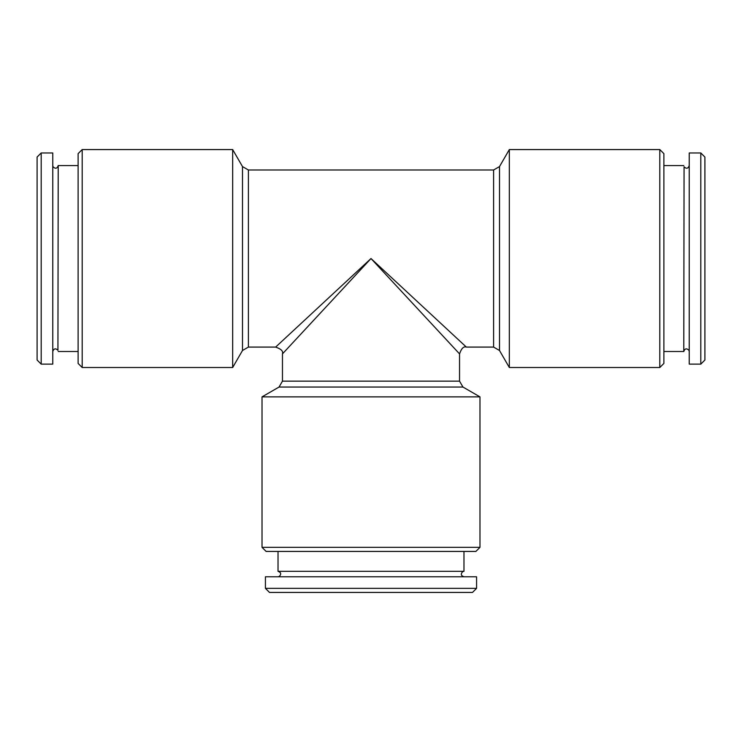 <?xml version="1.0" encoding="UTF-8"?>
<svg xmlns="http://www.w3.org/2000/svg" width="742" height="742" viewBox="0 0 742 742"><rect width="100%" height="100%" fill="white"/><g stroke="black" fill="none" stroke-linecap="round" stroke-linejoin="round"><path stroke-width="1.11" d="M428.895 320.887L449.745 343.342M371 258.541L459.548 353.897L371 258.541L282.452 353.897L371 258.541L466.356 347.089L371 258.541L275.644 347.089L371 258.541M689.235 364.118L689.235 152.963L700.81 152.963L700.81 364.118L689.235 364.118M509.337 149.559L509.337 367.522L659.805 367.522L659.805 149.559L509.337 149.559L499.505 166.588L493.606 169.992L493.606 347.089L466.356 347.089C463.685 346.134 461.413 348.406 459.548 353.897L459.548 381.147L282.452 381.147L282.452 353.897C283.407 351.226 281.135 348.953 275.644 347.089L248.394 347.089L248.394 169.992L493.606 169.992M232.663 258.541L232.663 149.559L82.195 149.559L82.195 367.522L232.663 367.522L232.663 258.541M700.81 364.118L704.9 360.028L704.9 157.054L700.81 152.963M78.114 165.568L58.219 165.568L57.932 350.307C55.585 348.044 53.86 348.443 52.765 351.513M308.653 316.435L286.199 337.285M479.981 396.877L262.019 396.877L262.019 547.346L479.981 547.346L479.981 396.877L462.952 387.046L459.548 381.147M663.886 351.513L683.781 351.513L684.068 166.774C686.415 169.037 688.14 168.638 689.235 165.568M659.805 367.522L663.886 363.432L663.886 153.65L659.805 149.559M82.195 149.559L78.114 153.65L78.114 363.432L82.195 367.522M52.765 152.963L52.765 364.118L41.19 364.118L41.19 152.963L52.765 152.963M265.423 576.775L476.577 576.775L476.577 588.35L265.423 588.35L265.423 576.775M262.019 547.346L266.109 551.427L475.891 551.427L479.981 547.346M265.423 588.35L269.513 592.441L472.487 592.441L476.577 588.35M41.19 152.963L37.1 157.054L37.1 360.028L41.19 364.118M278.027 551.427L278.027 571.321L463.973 571.321L463.973 551.427M37.1 182.254L37.1 334.827M232.663 149.559L242.495 166.588L242.495 350.493L232.663 367.522M262.019 396.877L279.048 387.046L462.952 387.046M509.337 367.522L499.505 350.493L499.505 166.588M58.219 165.568C57.115 168.638 55.4 169.037 53.053 166.774L52.765 165.568M279.048 387.046L282.452 381.147M683.781 351.513C684.885 348.443 686.6 348.044 688.947 350.307L689.235 351.513M499.505 350.493L493.606 347.089M78.114 351.513L58.219 351.513M663.886 165.568L683.781 165.568M242.495 350.493L248.394 347.089M242.495 166.588L248.394 169.992M278.027 571.321C281.097 572.425 281.496 574.141 279.233 576.488L278.027 576.775M463.973 576.775C460.903 575.681 460.504 573.956 462.767 571.609L463.973 571.321"/></g></svg>
